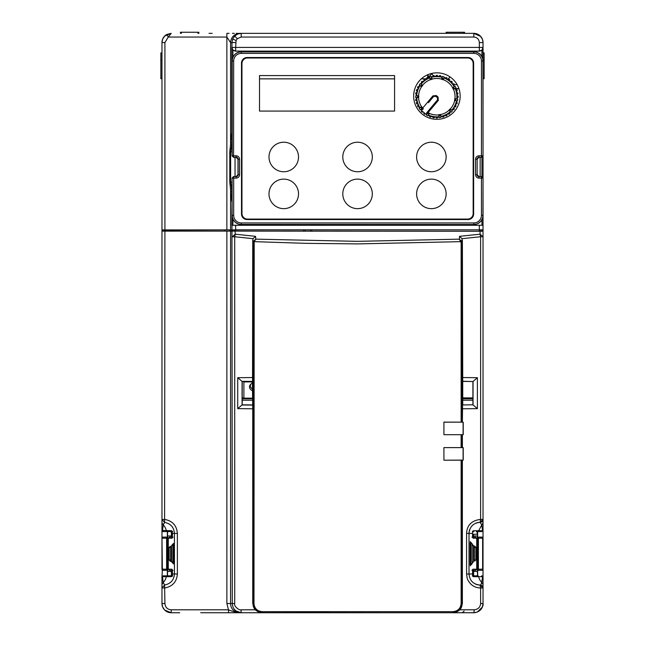 <?xml version="1.0" encoding="UTF-8"?>
<svg xmlns="http://www.w3.org/2000/svg" width="645" height="645" viewBox="0 0 645 645"><rect width="100%" height="100%" fill="white"/><g stroke="black" fill="none" stroke-linecap="round" stroke-linejoin="round"><path stroke-width="0.97" d="M167.506 571.115L167.506 537.1L163.072 537.1A1.105 1.105 0 0 0 161.968 538.204L161.968 528.924M167.506 570.172L167.506 537.849M458.152 96.726A21.341 21.341 0 0 1 458.144 97.331L457.281 97.29A20.479 20.479 0 0 1 457.16 99.032L457.12 99.024A20.438 20.438 0 0 0 455.41 88.252L455.451 88.236A20.479 20.479 0 0 1 456.104 89.857L456.91 89.558A21.341 21.341 0 0 1 457.281 90.703L456.458 90.937A20.479 20.479 0 0 1 456.942 92.961L457.781 92.791A21.341 21.341 0 0 1 457.974 93.985L457.12 94.081A20.479 20.479 0 0 1 457.281 96.153L458.144 96.121A21.341 21.341 0 0 1 458.152 96.726M421.282 109.497L422.677 108.102L423.313 108.771L422.709 109.497L421.282 109.497A20.108 20.108 0 0 1 421.096 109.263L420.298 109.844L419.226 108.376L421.266 106.885A18.568 18.568 0 0 0 422.33 108.36L422.701 108.086A18.108 18.108 0 0 1 421.637 106.619L421.266 106.885M420.822 109.465A20.438 20.438 0 0 0 426.732 114.512L426.716 114.544A20.479 20.479 0 0 1 425.232 113.625L424.757 114.334A21.341 21.341 0 0 1 423.781 113.625L424.313 112.948A20.479 20.479 0 0 1 422.733 111.601L422.153 112.23A21.341 21.341 0 0 1 421.298 111.383L421.927 110.795A20.479 20.479 0 0 1 420.79 109.489L422.33 108.36M421.637 106.619L421.524 106.699A18.245 18.245 0 0 1 418.581 97.621L415.735 97.621L415.735 95.823L418.581 95.823A18.245 18.245 0 0 1 421.532 86.736L419.234 85.067L420.29 83.608L422.701 85.366A18.108 18.108 126 0 0 421.645 86.817M416.735 97.621L416.726 97.621A20.108 20.108 0 0 0 420.024 107.796L420.032 107.788A20.092 20.092 0 0 1 416.735 97.621M416.388 97.621L416.347 97.621A20.479 20.479 0 0 0 416.501 99.362L415.646 99.467A21.341 21.341 0 0 0 415.832 100.652L416.678 100.491A20.479 20.479 0 0 0 417.162 102.507L416.331 102.74A21.341 21.341 0 0 0 416.71 103.885L417.517 103.595A20.479 20.479 0 0 0 418.307 105.506L417.525 105.869A21.341 21.341 0 0 0 418.073 106.941L418.823 106.53A20.479 20.479 0 0 0 419.718 108.013L419.75 107.989A20.438 20.438 0 0 1 416.388 97.621M416.726 95.823L416.735 95.823A20.092 20.092 0 0 1 420.04 85.656L420.032 85.648A20.108 20.108 0 0 0 416.726 95.823M416.347 95.823L416.388 95.823A20.438 20.438 0 0 1 419.758 85.446L419.726 85.422A20.479 20.479 0 0 0 418.823 86.922L418.073 86.503A21.341 21.341 0 0 0 417.525 87.575L418.307 87.938A20.479 20.479 0 0 0 417.517 89.857L416.71 89.558A21.341 21.341 0 0 0 416.331 90.703L417.162 90.937A20.479 20.479 0 0 0 416.678 92.961L415.832 92.791A21.341 21.341 0 0 0 415.646 93.985L416.501 94.081A20.479 20.479 0 0 0 416.347 95.823M418.718 97.621A18.108 18.108 -90 0 1 418.718 95.823A18.108 18.108 -90 0 0 418.702 96.726M441.583 79.109A18.245 18.245 0 0 0 432.037 79.109L431.15 76.4L429.441 76.965L430.36 79.803A18.108 18.108 0 0 1 432.077 79.238A18.108 18.108 0 0 0 430.36 79.803L430.32 79.666A18.245 18.245 0 0 0 422.596 85.285L422.701 85.366M421.088 84.189L421.096 84.197A20.092 20.092 0 0 1 429.747 77.916L429.747 77.9A20.108 20.108 0 0 0 421.088 84.189M420.782 83.963L420.814 83.987A20.438 20.438 0 0 1 429.643 77.577L429.626 77.545A20.479 20.479 0 0 0 428.022 78.222L427.659 77.44A21.341 21.341 0 0 0 426.587 77.989L427.006 78.738A20.479 20.479 0 0 0 425.232 79.827L424.757 79.109A21.341 21.341 0 0 0 423.781 79.819L424.313 80.496A20.479 20.479 0 0 0 422.733 81.842L422.153 81.214A21.341 21.341 0 0 0 421.298 82.068L421.927 82.649A20.479 20.479 0 0 0 420.782 83.963M422.677 108.102L432.948 95.863L436.286 95.565L438.028 97.024L438.326 100.378L437.6 99.798L427.28 112.109L427.796 112.432L426.442 115.092L428.046 115.906L429.401 113.246A18.108 18.108 0 0 1 427.796 112.432M438.326 100.378L428.078 112.593A18.108 18.108 0 0 0 429.401 113.246L429.336 113.367A18.245 18.245 0 0 0 438.769 114.866L439.213 117.68L440.995 117.398L440.527 114.447A18.108 18.108 -9 0 1 438.745 114.729M438.028 97.024L437.423 97.718L437.6 99.798L426.676 112.835L426.917 114.141M426.909 114.157L426.676 112.835M427.272 113.447L428.885 114.262L428.32 115.366A20.479 20.479 0 0 0 429.941 116.019L429.643 116.826A21.341 21.341 0 0 0 430.787 117.197L431.021 116.374A20.479 20.479 0 0 0 433.045 116.858L432.876 117.696A21.341 21.341 0 0 0 434.069 117.89L434.166 117.035A20.479 20.479 0 0 0 436.238 117.197L436.205 118.051A21.341 21.341 0 0 0 437.415 118.051L437.383 117.197A20.479 20.479 0 0 0 439.116 117.076L439.116 117.035A20.438 20.438 0 0 1 428.336 115.326M441.543 79.238A18.108 18.108 -162 0 1 443.252 79.803A18.108 18.108 0 0 0 441.543 79.238L442.276 76.981A20.479 20.479 0 0 0 440.575 76.594L440.745 75.747A21.341 21.341 0 0 0 439.551 75.562L439.447 76.408A20.479 20.479 0 0 0 437.383 76.247L437.415 75.392A21.341 21.341 0 0 0 436.205 75.392L436.238 76.247A20.479 20.479 0 0 0 434.166 76.408L434.069 75.562A21.341 21.341 0 0 0 432.876 75.747L433.045 76.594A20.479 20.479 0 0 0 431.344 76.981L431.682 78.029M439.06 116.705L439.06 116.689A20.108 20.108 0 0 1 428.49 115.028A20.092 20.092 0 0 0 439.06 116.689M440.841 116.406L440.841 116.423A20.108 20.108 0 0 0 450.371 111.561L450.363 111.553A20.092 20.092 0 0 1 440.841 116.406M440.527 114.447L440.551 114.584A18.245 18.245 0 0 0 449.057 110.247L451.073 112.262L452.347 110.988L450.234 108.876A18.108 18.108 0 0 1 448.96 110.15M440.89 116.753L440.898 116.793A20.479 20.479 0 0 0 442.591 116.374L442.825 117.197A21.341 21.341 0 0 0 443.978 116.826L443.679 116.019A20.479 20.479 0 0 0 445.598 115.221L445.953 116.003A21.341 21.341 0 0 0 447.033 115.455L446.614 114.705A20.479 20.479 0 0 0 448.38 113.625L448.856 114.334A21.341 21.341 0 0 0 449.831 113.625L449.307 112.948A20.479 20.479 0 0 0 450.637 111.827L450.613 111.803A20.438 20.438 0 0 1 440.89 116.753M443.607 78.714L441.89 78.158L442.462 76.4L444.179 76.965L443.3 79.666C447.332 81.246 450.444 83.906 452.637 87.647L454.628 86.632A20.479 20.479 0 0 0 453.709 85.148L454.419 84.672A21.341 21.341 0 0 0 453.709 83.697L453.04 84.229A20.479 20.479 0 0 0 451.685 82.649L452.322 82.068A21.341 21.341 0 0 0 451.468 81.214L450.879 81.842A20.479 20.479 0 0 0 449.307 80.496L449.831 79.819A21.341 21.341 0 0 0 448.856 79.109L448.38 79.827A20.479 20.479 0 0 0 446.614 78.738L447.033 77.989A21.341 21.341 0 0 0 445.953 77.44L445.598 78.222A20.479 20.479 0 0 0 443.986 77.545L443.978 77.577A20.438 20.438 0 0 1 454.596 86.648M451.637 110.279L451.645 110.287A20.108 20.108 0 0 0 456.507 100.757L456.491 100.757A20.092 20.092 0 0 1 451.637 110.279M450.234 108.876L450.331 108.973A18.245 18.245 0 0 0 454.669 100.467L454.531 100.443A18.108 18.108 0 0 0 454.814 98.661L457.765 99.128L457.482 100.91L454.531 100.443A18.108 18.108 0 0 0 454.814 98.661L454.951 98.685A18.245 18.245 0 0 0 453.459 89.252L455.991 87.962L455.176 86.357L453.532 87.188L454.346 88.8M451.887 110.529L451.911 110.553A20.479 20.479 0 0 0 453.04 109.223L453.709 109.747A21.341 21.341 0 0 0 454.419 108.771L453.709 108.296A20.479 20.479 0 0 0 454.79 106.53L455.539 106.941A21.341 21.341 0 0 0 456.088 105.869L455.314 105.506A20.479 20.479 0 0 0 456.104 103.595L456.91 103.885A21.341 21.341 0 0 0 457.281 102.74L456.458 102.507A20.479 20.479 0 0 0 456.878 100.814L456.837 100.805A20.438 20.438 0 0 1 451.887 110.529M443.865 77.916A20.092 20.092 0 0 1 454.282 86.809L454.298 86.801A20.108 20.108 0 0 0 443.873 77.9M452.516 87.712A18.108 18.108 0 0 1 453.33 89.316A18.108 18.108 0 0 0 452.516 87.712M455.104 88.413A20.092 20.092 0 0 1 456.773 98.975L456.789 98.975A20.108 20.108 0 0 0 455.112 88.405M428.449 102.66L433.642 96.476L432.948 95.863M436.286 95.565L435.722 96.29L437.423 97.718M434.52 95.968L433.642 96.476L435.722 96.29M433.642 96.476L428.514 102.579M442.156 77.344A20.108 20.108 0 0 0 431.457 77.344A20.092 20.092 0 0 1 442.156 77.352M437.866 99.346L437.939 98.725M435.214 96.016L434.641 95.952M442.26 77.021A20.438 20.438 0 0 0 431.352 77.021M167.506 569.204L166.62 569.204L167.506 570.309L163.072 570.309A1.105 1.105 0 0 1 161.968 569.204L161.968 538.204A1.105 1.105 0 0 1 163.072 537.1M164.669 610.049L171.191 612.75A9.223 9.223 0 0 1 161.968 603.526L161.968 578.13M161.968 577.315L162.363 569.204A1.105 0.959 -90 0 0 163.322 570.309M161.968 528.771L161.968 526.828M161.968 525.731L161.968 523.53M161.968 522.015L161.968 519.41M252.816 612.75L228.499 612.75L228.499 609.799L226.871 603.526L226.871 231.103L161.968 231.128L161.968 501.947L161.968 42.586A9.223 9.223 0 0 1 166.853 34.443L168.24 37.047L171.191 33.355L166.853 34.443A9.223 9.223 0 0 0 161.968 42.586L162.613 39.184M161.968 231.16L161.968 230.055L165.66 230.12L161.968 229.918L226.871 229.894L226.871 37.047L230.563 42.586C231.144 37.023 234.224 33.943 239.779 33.355L473.809 33.355A9.223 9.223 0 0 1 483.032 42.586L483.032 61.025L483.032 52.914L484.137 52.914L484.137 78.746L483.032 78.746M165.66 230.12L167.506 230.152L167.289 231.071M167.345 575.848L167.345 570.309M167.345 537.1L167.345 531.561M328.297 612.629L241.553 612.75C235.82 612.121 232.732 609.041 232.289 603.526L230.563 603.526C230.789 608.928 233.869 612 239.795 612.75C234.707 611.968 230.942 610.984 228.499 609.799L171.191 609.799C167.45 609.493 165.362 607.397 164.918 603.526L161.968 603.526L162.605 606.897L164.596 609.976M230.588 612.75L200.716 612.75M161.968 52.914L160.863 52.914L160.863 78.746L161.968 78.746L161.968 82.786M167.668 536.293L167.668 571.107M161.968 538.204L162.363 569.204L166.62 569.204L166.62 538.204L167.506 536.293M239.779 33.355L241.149 33.355M463.658 33.355L463.658 32.25L464.577 32.25L464.577 33.355L241.182 33.355L241.19 37.047L237.296 38.692L236.102 40.482L235.651 47.416L231.789 47.456L231.789 132.789L229.781 151.728L229.781 182.172L231.773 200.837L232.087 200.103M165.66 229.951L167.506 230.055L167.506 231.071M412.373 612.75L409.422 612.75M396.248 612.75L393.192 612.75M365.844 612.75L344.212 612.75M343.156 612.75L330.087 612.75M251.808 612.75L250.744 612.75M248.752 612.75L319.388 612.75M201.272 612.75L232.821 612.75M167.547 575.848L167.555 531.561M226.871 229.894L230.563 229.87L230.563 189.227L231.668 188.469L230.652 182.172L230.652 151.728L231.668 145.431L230.563 144.673L230.563 42.586L231.958 42.586L232.66 39.055L234.667 36.064L237.674 34.048L241.182 33.355M463.658 32.25L446.13 32.25L446.13 33.355M198.87 33.355L198.87 32.25L180.423 32.25L180.423 33.355M230.563 229.87L167.506 230.055M224.702 230.055L224.702 231.095M176.73 231.047L176.73 230.055M232.039 231.095L232.039 230.055L229.636 230.055L235.651 229.814L483.032 229.822L241.593 229.87L232.087 230.047L232.087 231.095M301.554 612.436L300.788 612.653M321.041 612.685L320.621 612.669M328.087 612.75L384.839 612.75L323.967 612.685M445.171 612.75L452.75 612.75M482.379 606.937L483.032 603.526C483.71 605.413 481.073 612.315 473.809 612.75L462.296 612.75L473.809 612.75L477.155 612.121L479.703 610.613M477.284 612.073L482.331 607.042M475.196 612.645L473.809 612.75C479.687 612.024 482.758 608.944 483.032 603.526L483.032 583.604M483.032 578.783L483.032 578.202M483.032 571.212L483.032 576.952L481.63 575.848L483.032 576.952L483.032 569.204A1.105 1.105 0 0 1 481.928 570.309L477.494 570.309L477.494 571.115M481.928 570.309A1.105 1.105 0 0 0 483.032 569.204L483.032 538.204A1.105 1.105 0 0 0 481.928 537.1L477.494 537.1L477.494 538.204L483.032 538.204L483.032 530.464L481.928 531.561L476.349 531.561M483.032 527.666L483.032 526.997M483.032 525.28L483.032 523.716M483.032 522.756L483.032 519.427M477.655 531.561L477.655 537.1M477.655 570.309L477.655 575.848M171.336 531.561L171.457 535.987L167.684 535.987M171.457 570.309L171.457 571.414L167.684 571.414M171.457 535.987L171.457 537.1M171.457 571.414L171.328 575.848M171.675 531.561L172.062 537.745M172.409 570.591L172.409 575.034M236.143 178.125L233.667 178.125L233.667 215.293A7.643 7.643 0 0 0 241.311 222.944L473.809 222.944A7.643 7.643 0 0 0 481.452 215.293L481.452 178.125L478.969 178.125C476.897 177.923 475.752 176.786 475.55 174.698L475.55 159.202C475.744 157.122 476.889 155.977 478.969 155.776L481.452 155.776L481.452 61.033A7.643 7.643 0 0 0 473.809 53.39L241.311 53.39A7.643 7.643 0 0 0 233.667 61.033L232.192 61.033L232.192 155.776L236.143 155.776C238.223 155.977 239.368 157.114 239.569 159.202L239.569 174.698C239.368 176.778 238.231 177.923 236.143 178.125L236.143 176.649L233.667 176.649L233.667 178.125L232.192 178.125L233.563 176.545L236.143 176.545L237.989 174.698L237.989 159.202L236.143 157.356L233.563 157.356L232.087 155.88L232.087 61.033A9.223 9.223 0 0 1 241.311 51.81L473.809 51.81A9.223 9.223 0 0 1 483.032 61.033L483.032 236.731L480.606 236.731L480.082 234.175L459.554 236.328L459.296 239.15L357.556 241.343L255.823 239.15L254.203 241.649L253.977 603.526C254.469 608.445 257.194 611.146 262.152 611.645L452.967 611.645C457.942 611.129 460.667 608.42 461.135 603.526L461.135 460.183L443.913 460.207L443.913 447.606L462.159 447.606L462.159 434.69L443.913 434.69L443.913 422.112L462.159 422.144L461.788 241.19L460.917 241.649L357.556 243.907L305.843 243.342L254.203 241.649L253.332 241.19L252.961 603.526C253.106 608.864 256.194 611.936 262.225 612.75L452.895 612.75C458.934 611.936 462.022 608.856 462.159 603.526L462.159 460.167L463.223 460.095L443.913 460.207M461.135 422.128L461.135 242.641L462.159 242.641L462.03 238.682L480.606 236.731L480.606 519.386L483.032 519.386A2.951 2.951 0 0 1 480.082 522.337A2.951 2.951 0 0 0 483.032 519.386L483.032 522.748L481.742 524.99L480.082 522.337A11.07 11.07 0 0 0 475.816 523.192A11.07 11.07 0 0 1 480.082 522.337L480.606 519.386C471.656 520.507 466.98 525.175 466.585 533.407L466.585 574.002C467.254 578.654 466.883 579.436 470.584 583.814C473.091 586.426 476.437 587.837 480.606 588.022L480.082 585.071C473.398 584.459 469.713 580.766 469.012 574.002L469.012 533.407C469.713 526.634 473.398 522.95 480.082 522.337L483.032 519.386L483.032 236.731L480.082 234.175L480.082 231.273L483.032 231.257L169.353 231.071M232.087 201.546L231.789 225.258L483.032 225.258L483.032 229.822M477.453 575.848L477.59 531.561M481.678 537.1A1.105 0.959 -90 0 1 482.637 538.204L482.637 569.204L478.38 569.204L478.38 538.204L477.332 536.293L477.332 571.107M232.893 57.252L232.893 50.044L235.651 51.1L235.651 47.416L483.032 47.416L481.928 50.084L481.928 56.655M464.577 33.355L473.809 33.355A9.223 9.223 0 0 1 483.032 42.586L483.032 47.416C482.807 49.657 481.581 50.882 479.34 51.1L481.928 50.084M479.969 230.112L479.34 230.12L479.34 231.128L479.34 230.12L483.032 230.055L483.032 231.16L478.606 231.249M478.687 229.862L479.34 230.12L479.34 225.258M231.668 145.431L231.829 142.876L230.725 141.811M232.087 133.797L231.773 133.064M232.893 50.044L231.789 47.456M242.036 51.81L242.036 51.148L284.639 51.173L284.639 51.81M430.481 51.81L430.481 51.173L472.825 51.173L472.825 51.81M383.469 51.81L383.469 51.173L425.684 51.173L425.684 51.81M336.448 51.81L336.448 51.173L378.671 51.173L378.671 51.81M289.436 51.81L289.436 51.173L331.651 51.173L331.651 51.81M232.087 193.161L231.668 188.469M235.046 157.356L235.046 176.545M235.038 230.047L235.038 231.273M472.914 398.707L462.739 398.707M252.38 398.707L242.197 398.707M477.365 534.245L473.019 534.245M477.316 535.987L473.543 535.987L473.583 534.245M477.316 571.414L473.543 571.414L473.543 570.309M473.543 537.1L473.543 535.987M473.672 575.848L473.543 571.414M472.825 51.148L479.34 51.132L479.34 42.586L483.032 42.586L482.396 39.208M480.154 53.978L479.743 53.978L480.154 53.978M479.34 231.128L479.34 230.12M376.011 219.074L376.011 219.534M339.109 219.534L339.109 219.074M480.154 176.545L480.154 157.356M235.522 51.132L242.036 51.148M284.639 51.173L289.436 51.173M331.651 51.173L336.448 51.173M378.671 51.173L383.469 51.173M425.684 51.173L430.481 51.173M284.711 51.132L284.711 51.81M430.409 51.81L430.409 51.132M425.756 51.132L425.756 51.81M383.396 51.81L383.396 51.132M378.736 51.132L378.736 51.81M336.376 51.81L336.376 51.132M331.724 51.132L331.724 51.81M289.363 51.81L289.363 51.132M473.624 212.826L473.164 212.826M472.914 397.909L462.739 397.909M243.891 397.909L242.197 397.909M472.591 575.034L472.591 570.591M472.914 400.182L462.739 400.182M252.38 400.182L242.197 400.182M241.496 204.9L241.956 204.9M473.164 204.9L473.624 204.9M473.624 202.401L473.164 202.401M241.956 202.401L241.496 202.401M311.801 229.854L311.801 231.273M303.682 229.854L303.682 231.273M241.496 212.503L241.956 212.503M252.55 405.092L241.98 404.995L237.723 408.648L252.743 408.785L252.38 381.413L242.197 381.517L242.197 404.81L252.38 404.923M242.197 381.534L237.723 377.696L237.723 408.648M443.913 422.193L462.159 422.144M462.159 434.69L463.223 434.69L463.223 422.225M463.223 460.095L463.223 447.606L462.159 447.606M462.159 460.167L461.135 460.183M463.102 459.974L463.102 447.606M463.102 434.69L463.102 422.338M472.914 401.843L472.914 381.534L462.739 381.413L462.739 404.923L472.914 404.826L472.914 401.843M461.135 242.641L459.296 239.15L461.788 241.19M472.914 404.81L462.739 404.923M462.376 240.23L462.739 381.413M462.57 405.092L462.376 422.217M462.57 381.251L472.914 381.534M462.376 447.606L462.376 434.69M474.526 612.718L453.209 612.75L459.893 609.799L462.376 603.526L462.376 460.095M481.928 575.848L483.032 576.952L483.032 603.526L483.032 588.022L480.606 588.022L480.606 603.526C480.235 607.219 478.147 609.315 474.333 609.799L459.893 609.799M453.209 612.75L452.967 611.645M253.977 603.526L252.743 603.526L255.227 609.799L261.91 612.75L262.152 611.645M255.227 609.799L241.028 609.799L241.19 612.75L252.824 612.75L241.19 612.75L235.465 610.759C236.336 611.718 238.239 612.387 241.19 612.75M386.46 612.75L387.032 612.75M330.28 612.75L327.878 612.75M241.98 381.348L252.38 381.413M252.55 381.251L252.743 240.23L252.961 242.641L253.977 242.641M252.743 603.526L252.743 408.785M462.376 408.785L477.397 408.648L473.14 404.995M462.03 238.682L459.554 236.328M473.14 381.348L477.397 377.696L462.376 377.551M226.871 231.103L480.082 231.273M466.585 574.002L472.454 574.002L473.035 569.204L471.938 570.309L475.542 570.309L476.728 569.204L476.728 538.204L475.542 537.1L471.938 537.1L472.745 537.535L472.454 533.48M475.542 537.1L471.938 537.1M462.296 612.75L464.126 611.073M240.633 612.734L235.457 610.759M253.332 241.19L255.823 239.15L255.565 236.328L253.09 238.682L252.743 240.23M241.028 609.799C239.714 610.815 233.546 606.219 234.707 603.526L234.707 236.747L232.289 236.747L235.24 234.191L235.062 231.273M483.032 585.418L483.032 588.022L480.082 585.071C480.178 584.128 480.025 587.264 481.742 582.419L483.032 584.66L483.032 576.952L482.121 575.864M481.63 531.561L482.557 530.722L478.671 530.722L481.742 524.99L482.557 530.722L483.032 530.456L483.032 522.748L483.032 536.197M483.032 234.853L483.032 236.731M472.833 531.561L473.809 531.561M477.735 531.561L478.671 530.722L473.365 530.722L472.454 533.407L472.704 537.414M472.116 563.666L470.399 565.471L470.487 563.666C470.366 566.528 470.245 566.528 470.132 563.666L470.132 543.743C470.237 540.897 470.35 540.897 470.487 543.743L471.108 543.743C471.229 542.219 471.156 542.219 470.89 543.743L470.132 543.743M474.559 560.924L473.47 560.287M473.47 547.113L474.559 546.484M478.155 575.848L472.833 575.848M161.968 603.526L161.968 576.952L163.37 575.848L161.968 576.952L163.072 575.848L161.968 576.952L161.968 584.66L163.258 582.419L162.443 576.686L171.635 576.686L172.546 574.002L174.432 574.002C173.932 580.153 170.651 583.814 164.588 584.999L163.258 582.419A11.07 9.586 -90 0 0 166.329 576.686A1.105 0.959 -90 0 1 167.265 575.848L163.37 575.848M164.918 231.103L164.588 522.41C170.651 523.587 173.932 527.255 174.432 533.407L172.546 533.407L171.635 530.722L161.968 530.456L161.968 519.475L164.918 519.475C172.586 520.966 176.738 525.611 177.375 533.407L177.375 574.002C176.746 581.79 172.594 586.434 164.918 587.934L161.968 587.934L164.588 584.999L164.918 603.526M235.538 611.218L236.554 611.5M483.032 588.014L483.032 588.03A2.951 2.951 0 0 0 480.082 585.071A11.07 11.07 0 0 1 475.744 584.185A11.07 11.07 0 0 0 480.082 585.071A2.951 2.951 0 0 1 482.968 587.41L482.178 585.942L480.178 585.071M473.365 576.686L472.309 575.848L472.962 576.114L472.471 573.961L473.365 576.686L482.557 576.686L481.742 582.419A11.07 9.586 -90 0 1 478.671 576.686L477.735 575.848M473.365 530.722L472.309 531.561L472.962 531.295L472.471 533.447L469.012 533.407A11.07 11.07 0 0 1 469.907 529.037A11.07 11.07 0 0 0 469.012 533.407L466.585 533.407M472.148 563.666L472.148 543.743L470.89 543.743L470.89 563.666C471.156 565.165 471.229 565.165 471.108 563.666L470.132 563.666M475.059 547.428C474.986 545.928 474.752 545.928 474.349 547.428L474.349 559.973C474.752 561.472 474.986 561.472 475.059 559.973L473.47 559.973M474.954 546.339L474.397 545.993L474.518 546.525M472.132 561.819C472.446 563.319 472.575 563.319 472.511 561.819L472.132 561.819M472.511 545.581C472.567 544.082 472.446 544.082 472.132 545.581L473.47 545.581L471.818 543.92M167.265 531.561L166.329 530.722A11.07 9.586 90 0 0 163.258 524.99L162.443 530.722L161.968 530.456L163.072 531.561L172.167 531.561M172.546 533.48L171.965 538.204L173.062 537.1L169.458 537.1L168.272 538.204L168.272 569.204L169.458 570.309L173.062 570.309L169.458 570.309M161.968 231.128L161.968 519.475L164.588 522.41L163.258 524.99L161.968 522.748L161.968 530.456L162.798 531.528M172.167 575.848L167.265 575.848M168.272 569.204L171.965 569.204L172.546 573.921M170.441 546.484L171.53 547.113M171.53 560.295L170.441 560.924M171.53 561.819L171.53 545.581L173.183 543.92L173.062 545.581C173.263 542.719 173.465 542.719 173.658 545.581L173.658 561.819C173.481 564.681 173.279 564.681 173.053 561.819L173.183 563.48L171.53 561.819L173.658 561.819M169.458 537.1L173.062 537.1L172.255 537.535L172.529 533.447L172.038 531.295L172.691 531.561L171.635 530.722M171.635 576.686L172.691 575.848L172.151 575.848M171.965 569.204L172.296 569.995M169.941 559.973C170.014 561.472 170.248 561.472 170.651 559.973L170.651 547.428C170.248 545.928 170.014 545.928 169.941 547.428L171.53 547.428M170.046 561.061L170.602 561.416L170.482 560.884M172.489 561.819C172.433 563.319 172.554 563.319 172.868 561.819L172.868 545.581C172.554 544.09 172.425 544.09 172.489 545.581L173.658 545.581M450.653 57.526L450.75 57.994M450.581 57.526L450.686 57.994M464.166 57.994L464.473 57.526L464.198 57.994M457.587 57.994L457.281 57.526M457.305 57.526L457.611 57.994M427.675 57.994L428.425 57.994M171.191 33.355L164.701 36.031M164.725 35.999L162.596 39.24M171.191 609.799L171.191 612.75L179.705 612.75M436.31 33.355L435.883 33.355M443.728 612.75L431.392 612.75M430.65 612.75L385.363 612.75M318.824 612.75L320.823 612.75M232.627 612.75L230.458 612.75M228.499 612.75L214.35 612.75M483.032 44.521L483.032 52.914M483.032 527.868L483.032 528.908M241.19 37.047L473.809 37.047L473.809 33.355L480.694 36.443M482.387 39.184L480.332 36.064M474.333 609.799L473.809 612.75L477.187 612.105M482.323 607.074L483.032 603.526L480.606 603.526M483.008 604.236L483.032 603.583M427.691 74.747L427.683 77.489M455.66 88.712L458.95 88.712M473.164 88.712L473.624 88.712M435.053 57.994L434.803 57.526M434.456 57.526L434.722 57.994M428.804 78.279L427.845 74.683M470.745 58.953L470.939 58.324L470.753 58.961M451.387 51.173L451.129 51.81M459.014 51.81L462.763 51.81M451.065 51.81L451.331 51.173M427.99 74.618L428.538 77.005L431.981 73.715L433.085 75.715M428.836 77.86L428.538 77.005M462.715 51.81L459.063 51.81M477.171 534.245L477.171 531.561M326.692 612.75L326.193 612.75M318.807 612.75L316.703 612.629M243.891 398.707L243.891 381.501M252.38 390.677A6.386 4.515 0 0 1 250.671 384.291A6.386 4.515 0 0 1 252.38 383.122M252.38 382.985L251.558 381.421M251.058 383.944A5.539 3.91 180 0 0 250.357 385.855A5.539 3.91 180 0 0 252.38 388.879M477.494 569.204L477.494 570.309L478.38 569.204L477.494 569.204L477.494 538.204M460.151 96.097A23.252 23.252 0 0 1 436.899 119.341A23.252 23.252 0 0 1 413.655 96.097A23.252 23.252 0 0 1 436.899 72.845A23.252 23.252 0 0 1 460.151 96.097M241.956 213.543L241.956 63.524A5.539 5.539 0 0 1 247.495 57.994L467.625 57.994A5.539 5.539 0 0 1 473.164 63.524L473.164 213.543A5.539 5.539 0 0 1 467.625 219.074L247.495 219.074A5.539 5.539 0 0 1 241.956 213.543M259.508 111.077L259.508 75.578L394.571 75.578L394.571 111.077L259.508 111.077M298.514 156.985A14.762 14.762 0 0 1 283.752 171.747A14.762 14.762 0 0 1 268.989 156.985A14.762 14.762 0 0 1 283.752 142.222A14.762 14.762 0 0 1 298.514 156.985M372.318 156.985A14.762 14.762 0 0 1 357.556 171.747A14.762 14.762 0 0 1 342.793 156.985A14.762 14.762 0 0 1 357.556 142.222A14.762 14.762 0 0 1 372.318 156.985M446.13 156.985A14.762 14.762 0 0 1 431.368 171.747A14.762 14.762 0 0 1 416.606 156.985A14.762 14.762 0 0 1 431.368 142.222A14.762 14.762 0 0 1 446.13 156.985M298.514 193.887A14.762 14.762 0 0 1 283.752 208.649A14.762 14.762 0 0 1 268.989 193.887A14.762 14.762 0 0 1 283.752 179.125A14.762 14.762 0 0 1 298.514 193.887M372.318 193.887A14.762 14.762 0 0 1 357.556 208.649A14.762 14.762 0 0 1 342.793 193.887A14.762 14.762 0 0 1 357.556 179.125A14.762 14.762 0 0 1 372.318 193.887M446.13 193.887A14.762 14.762 0 0 1 431.368 208.649A14.762 14.762 0 0 1 416.606 193.887A14.762 14.762 0 0 1 431.368 179.125A14.762 14.762 0 0 1 446.13 193.887M477.494 537.188L477.494 569.551M247.035 57.526L468.085 57.526A5.539 5.539 0 0 1 473.624 63.065L473.624 214.003A5.539 5.539 0 0 1 468.085 219.534L247.035 219.534A5.539 5.539 0 0 1 241.496 214.003L241.496 63.065A5.539 5.539 0 0 1 247.035 57.526M481.452 215.293L483.032 215.293A9.223 9.223 0 0 1 473.809 224.516L241.311 224.516A9.223 9.223 0 0 1 232.087 215.293L232.087 178.02L233.563 176.545M478.969 155.776L478.969 157.251L481.557 157.356L483.032 155.88L482.928 61.033A9.119 9.119 0 0 0 473.809 51.914L241.311 51.914A9.119 9.119 0 0 0 232.192 61.033L232.087 61.033M481.557 157.356L478.969 157.356L477.131 159.202L477.131 174.698L478.969 176.545L481.557 176.545L478.969 176.649A1.951 1.951 0 0 1 477.026 174.698L475.55 174.698M473.809 222.944L473.809 224.42A9.119 9.119 0 0 0 482.928 215.293L483.032 178.02L481.557 176.545M481.452 155.776L482.928 155.776L481.452 157.251L481.452 155.776M482.928 178.125L481.452 176.649L481.452 178.125L482.928 178.125M232.087 155.88L233.667 157.251L236.143 157.251A1.951 1.951 0 0 1 238.094 159.202L238.094 174.698A1.951 1.951 0 0 1 236.143 176.649L236.143 176.545M426.797 78.851L421.306 78.851M394.571 78.851L259.508 78.851M241.956 78.851L241.496 78.851M417.581 97.621L417.581 95.823M418.258 97.621A18.568 18.568 -90 0 1 418.258 95.823M421.79 108.763L420.717 107.288M420.725 86.148L421.782 84.697M421.274 86.551L422.33 85.092M422.709 109.497L421.29 109.489A20.092 20.092 0 0 1 421.104 109.263M427.587 112.843A18.568 18.568 0 0 0 429.191 113.657M430.013 78.714L431.723 78.158M430.215 79.359A18.568 18.568 0 0 1 431.932 78.803M438.818 115.189L440.6 114.907M440.704 115.576L438.923 115.858M441.68 78.803A18.568 18.568 -162 0 1 443.397 79.359M449.291 110.48A18.568 18.568 0 0 0 450.565 109.198M451.04 109.682L449.767 110.956M452.927 87.502A18.568 18.568 0 0 1 453.741 89.107M454.814 98.661A18.108 18.108 0 0 1 454.531 100.443M454.991 100.515A18.568 18.568 -81 0 0 455.273 98.733M455.66 100.62L455.942 98.838M163.322 537.1A1.105 0.959 -90 0 0 162.363 538.204L167.506 538.204M164.918 229.894L164.918 42.586L161.968 42.586M161.968 77.827L160.863 77.827M161.968 60.299L160.863 60.299M164.918 42.586L168.24 37.047L226.871 37.047L226.871 33.355M447.05 33.355L447.05 32.25M181.342 32.25L181.342 33.355M197.951 33.355L197.951 32.25M473.809 37.047C477.171 37.378 479.017 39.224 479.34 42.586M234.667 36.064L237.296 38.692M232.66 39.055L236.102 40.482M479.34 51.1L235.651 51.1C233.409 50.882 232.184 49.649 231.958 47.416L231.958 42.586L235.667 42.586M231.773 200.837L231.789 201.546M231.958 225.258L231.958 229.822M232.087 182.172L229.781 182.172M232.087 151.728L229.781 151.728M481.928 219.679L481.928 225.258M481.928 157.307L481.928 176.593M483.032 60.299L484.137 60.299M483.032 77.827L484.137 77.827M232.087 142.868L232.087 140.739M232.087 191.025L230.725 192.089M235.651 229.814L235.651 225.258M232.893 225.258L232.893 219.074M473.93 51.81L473.93 51.132M473.14 213.995L473.624 213.995M241.496 213.995L241.972 213.995M240.924 51.132L240.924 51.818M305.158 229.854L305.158 231.273M310.326 231.273L310.326 229.854M473.624 212.882L473.164 212.882M241.956 212.882L241.496 212.882M461.135 447.606L461.135 434.69M473.051 381.38L473.051 404.963M461.135 414.574L462.054 414.574M461.135 603.526L462.376 603.526M477.397 408.648L477.397 377.696M242.069 404.963L242.069 381.38M255.565 236.328L235.24 234.191L234.707 236.747L253.09 238.682M252.743 377.551L237.723 377.696M231.958 231.257L232.289 603.526L234.707 603.526M473.035 538.204L476.728 538.204M473.035 569.204L476.728 569.204M226.871 603.526L230.563 603.526L230.563 231.12M483.024 587.813A2.951 2.951 0 0 1 483.032 588.022L483.032 588.03A2.951 2.951 0 0 0 483 587.603M483.032 530.456L481.928 531.561M475.542 570.309L471.938 570.309L472.745 569.874L472.454 573.921M474.518 560.884L475.849 559.973L475.849 547.428L473.47 547.428M177.375 574.002L174.432 574.002L174.432 533.407L177.375 533.407M161.968 501.947L161.968 519.475L161.968 501.947M171.965 538.204L168.272 538.204M162.443 530.722L163.37 531.561M170.482 546.525L169.151 547.428L169.151 559.973L171.53 559.973M473.624 88.599L473.164 88.599M458.909 88.599L455.612 88.599M431.884 73.393L432.408 73.28M447.703 57.994L448.162 57.526M431.731 51.173L431.731 51.81M450.121 76.965L447.703 79.383M454.411 84.656L457.144 84.656M473.164 84.656L473.624 84.656M252.38 398.167L243.891 398.167M251.76 381.905L243.891 381.905M481.678 570.309A1.105 0.959 -90 0 0 482.637 569.204L483.032 569.204M233.667 61.033L233.563 157.356M478.969 178.125L478.969 176.545M241.311 222.944L241.311 224.42L473.809 224.516M233.667 215.293L232.192 215.293A9.119 9.119 0 0 0 241.311 224.42L241.311 224.516M232.087 178.02L232.087 215.293M239.569 174.698L237.989 174.698M239.569 159.202L237.989 159.202M236.143 155.776L236.143 157.356M241.311 53.39L241.311 51.81M473.809 53.39L473.809 51.81M481.452 61.033L483.032 61.033M475.55 159.202L477.026 159.202A1.951 1.951 0 0 1 478.969 157.251L478.969 157.356M477.131 174.698L477.131 159.202M483.032 132.354L483.032 131.612L483.032 132.354M227.427 33.355L229.104 33.355M232.434 33.355L234.361 33.355M236.247 33.355L238.295 33.355M301.086 612.71A1.105 1.105 0 0 1 300.78 612.75L282.478 612.75M483.032 519.386L483.032 519.394A2.951 2.951 0 0 1 480.082 522.337L479.872 522.337M239.553 612.75L238.319 612.75M235.328 612.75L232.95 612.75M482.71 520.717L482.178 521.458M472.309 531.561L472.874 531.561M472.148 543.743L470.399 541.937L470.487 543.743M473.47 545.581L473.47 561.819L471.818 563.48M476.268 575.848L473.817 575.848M472.309 575.848L472.962 575.848M475.849 547.428L474.938 546.339M168.684 531.561L171.256 531.561M168.651 575.848L171.199 575.848M173.062 570.309L172.255 569.874L172.529 573.961L172.038 576.114L172.691 575.848M169.151 559.973L170.062 561.069M161.968 563.593L161.968 564.778M161.968 76.682L161.968 78.287M162.766 38.829L162.508 39.474M212.173 33.355L209.036 33.355M435.794 33.355L437.35 33.355M483.032 564.939L483.032 563.577M483.032 82.52L483.032 80.012M337.432 612.75L338.173 612.75M339.125 612.75L339.859 612.75M340.512 612.75L340.923 612.75M307.568 612.75L306.843 612.75M305.19 612.75L305.915 612.75M297.563 612.75L298.675 612.75M299.788 612.75L300.731 612.75M300.82 612.75L301.578 612.75"/></g></svg>
